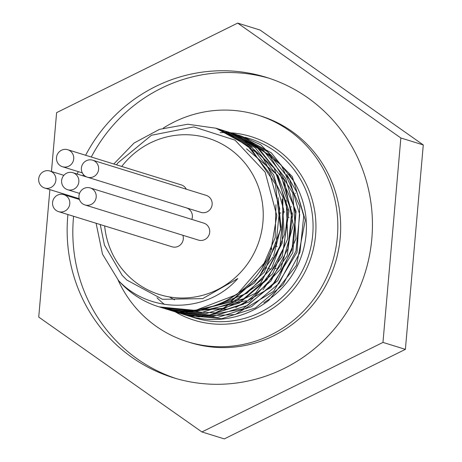 <?xml version="1.0" encoding="UTF-8"?>
<svg xmlns="http://www.w3.org/2000/svg" width="462" height="462" viewBox="0 0 462 462"><rect width="100%" height="100%" fill="white"/><g stroke="black" fill="none" stroke-linecap="round" stroke-linejoin="round"><path stroke-width="0.69" d="M187.329 315.604A93.74 90.748 -72.8 0 0 268.844 300.352L296.529 265.252L305.29 220.264L292.33 176.611L260.666 144.687L241.337 136.082M240.615 135.845L234.609 134.275M182.64 314.143L190.968 316.406L235.129 314.599L273.573 291.355L297.049 252.212L299.867 206.485L281.277 165.084L245.657 137.867L234.557 134.02M179.423 313.144L199.001 316.926L242.642 308.986L277.795 280.653L295.992 238.669L292.81 193.041L268.93 154.643L233.293 133.576L230.457 132.744M175.82 312.035L207.184 315.742L249.509 301.819L280.723 268.907L293.306 224.85L284.176 180.145L255.434 145.443L229.285 132.346L226.784 131.606M170.622 310.429L171.812 310.805L215.298 312.866L255.526 293.203L282.236 256.312L288.969 210.978L274.053 168.012L240.962 137.641L225.421 131.15M225.017 131.017L222.73 130.359M166.846 309.251L179.048 312.237L223.123 308.316L260.516 283.275L282.224 243.076L282.981 197.291L262.543 156.837L225.704 131.347L220.472 129.608M163.658 308.264L187.156 312.173L230.434 302.16L264.31 272.199L280.613 229.412L275.381 184.009L249.78 146.8L217.279 128.615L215.904 128.199M159.119 306.866L195.345 310.412L237.035 294.485L266.765 260.141L270.784 251.161L276.819 215.592L265.153 172.141L235.008 140.125L193.797 126.906L151.455 135.268L117.977 162.815L116.516 164.836M100.242 224.544L104.441 245.091L122.187 275.364L126.802 280.024L162.468 299.295L202.685 298.631L237.797 278.551C206.941 313.796 149.7 313.686 118.694 280.775L102.506 254.152L96.108 223.262M275.953 204.689L275.179 237.728L262.087 268.024M278.118 197.701L280.919 227.108L273.643 255.798M273.152 256.866L254.337 283.027L227.443 299.994M282.132 198.983L284.211 234.627L271.702 268.087L246.916 293.306L214.403 305.711M286.151 200.231L287.757 238.64L272.557 273.937L243.815 298.712L207.629 307.779M246.546 148.851L277.899 175.416L292.637 214.322L287.173 255.896L262.942 289.79M246.362 300.681L210.175 309.009M174.509 299.867L169.485 296.939M279.753 173.747L296.05 211.353L292.821 252.57L270.94 287.422L235.787 307.473M228.164 309.159L201.773 309.113M296.766 192.1L286.677 174.393M113.785 163.993L134.049 143.053L159.505 129.348L187.734 124.238L215.985 128.228L247.297 145.386L269.669 173.585L279.706 208.535L275.935 244.918L258.974 277.212L231.439 300.525L197.557 311.307L162.514 307.917L160.614 307.311M217.723 128.782L219.993 129.458L251.311 146.621L273.666 174.832L283.703 209.777L279.937 246.159L262.982 278.459L235.447 301.773L201.553 312.537L166.522 309.153L164.651 308.547M221.927 130.082L223.995 130.694L255.307 147.869L277.662 176.068L287.711 211.013L283.957 247.401L266.99 279.706L239.443 303.003L205.561 313.773L170.524 310.395L168.451 309.725M226.276 131.433L227.997 131.947L259.303 149.111L281.67 177.304L291.724 212.254L287.953 248.643L270.986 280.936L243.451 304.239L209.569 315.02L174.526 311.648L172.401 310.955M229.972 132.582L231.999 133.183L263.317 150.346L285.683 178.546L295.72 213.496L291.949 249.878L274.994 282.178L247.459 305.492L213.571 316.268L178.534 312.878L176.686 312.283M233.72 133.737L236.007 134.413L267.325 151.588L289.68 179.793L299.717 214.738L295.957 251.12L279.002 283.425L251.455 306.733L217.567 317.498L182.542 314.114L176.68 312.064M238.109 135.095L240.015 135.661L271.321 152.835L293.682 181.029L303.73 215.973L299.971 252.368L282.998 284.661L255.457 307.963L221.575 318.74L186.544 315.361L182.525 314.004M121.737 166.453A81.872 79.262 107.2 0 1 190.875 134.927A81.872 79.262 107.2 0 1 254.776 251.698A81.872 79.262 107.2 0 1 124.451 271.847A81.872 79.262 107.2 0 1 104.643 225.906M118.694 280.769A93.74 90.748 -72.8 0 0 158.853 306.785A93.74 90.748 -72.8 0 0 270.784 251.161M280.001 213.103A17.799 17.233 -72.8 0 0 280.867 212.97M283.882 212.139A17.799 17.233 -72.8 0 0 284.621 211.839M287.635 210.175A17.799 17.233 -72.8 0 0 288.184 209.783M291.118 207.028A17.799 17.233 -72.8 0 0 291.406 206.676M295.403 193.503A17.799 17.233 -72.8 0 0 295.362 193.133M271.038 269.109A11.868 11.486 107.2 0 1 268.728 268.659M275.75 245.992A11.868 11.486 107.2 0 1 277.16 246.529M276.34 268.301A11.868 11.486 107.2 0 1 274.468 268.89M271.691 248.608A17.799 17.233 107.2 0 1 271.783 249.278M289.01 217.463A17.799 17.233 107.2 0 1 288.536 217.325M263.785 302.743A86.885 84.119 -72.8 0 0 306.087 234.419A86.885 84.119 -72.8 0 0 288.941 174.168M244.929 137.335A93.74 90.748 107.2 0 1 249.798 138.692A93.74 90.748 107.2 0 1 312.71 234.904A93.74 90.748 107.2 0 1 194.323 317.769A93.74 90.748 107.2 0 1 188.456 315.719M237.676 23.1L260.094 30.047L423.273 144.929L400.854 137.982L237.676 23.1L56.612 112.641L51.467 171.489M49.879 189.634L38.727 317.071L201.906 431.953L382.969 342.411L400.854 137.982M423.273 144.929L405.388 349.359L224.324 438.9L201.906 431.953M405.388 349.359L382.969 342.411M65.881 149.376A8.899 8.616 107.2 0 1 73.337 160.782A8.899 8.616 107.2 0 1 62.474 166.73A8.899 8.616 107.2 0 1 65.881 149.376M67.741 149.728L181.254 184.892A8.899 8.616 107.2 0 1 186.313 189.206M90.789 159.84A8.899 8.616 107.2 0 1 98.244 171.24A8.899 8.616 107.2 0 1 87.382 177.194A8.899 8.616 107.2 0 1 90.789 159.84M92.648 160.193L206.162 195.357A8.899 8.616 107.2 0 1 211.758 206.404A8.899 8.616 107.2 0 1 200.895 212.358L87.382 177.194M88.363 187.589A8.899 8.616 107.2 0 1 95.819 198.995A8.899 8.616 107.2 0 1 84.956 204.943A8.899 8.616 107.2 0 1 88.363 187.589M90.223 187.942L203.736 223.106A8.899 8.616 107.2 0 1 209.332 234.153A8.899 8.616 107.2 0 1 198.469 240.107L84.956 204.943M61.954 194.277A8.899 8.616 107.2 0 1 69.41 205.677A8.899 8.616 107.2 0 1 58.547 211.631A8.899 8.616 107.2 0 1 61.954 194.277M182.871 235.273A8.899 8.616 107.2 0 1 172.06 246.795L58.547 211.631M48.06 170.663A8.899 8.616 107.2 0 1 55.515 182.063A8.899 8.616 107.2 0 1 44.652 188.011A8.899 8.616 107.2 0 1 48.06 170.663M71.009 172.349A8.899 8.616 107.2 0 1 78.465 183.749A8.899 8.616 107.2 0 1 67.602 189.703A8.899 8.616 107.2 0 1 71.009 172.349M72.869 172.701L186.382 207.865A8.899 8.616 107.2 0 1 191.811 219.41M163.271 128.124A118.653 114.876 107.2 0 1 232.952 110.378A118.653 114.876 107.2 0 1 257.738 115.067A118.653 114.876 107.2 0 1 332.357 262.399A118.653 114.876 107.2 0 1 187.52 341.747A118.653 114.876 107.2 0 1 118.064 280.041M257.738 115.067L260.574 115.945A118.653 114.876 107.2 0 1 335.198 263.276A118.653 114.876 107.2 0 1 190.356 342.625L187.52 341.747M269.138 78.257A157.219 152.212 -72.8 0 0 239.149 72.904A157.219 152.212 -72.8 0 0 91.303 157.028M83.42 174.544A157.219 152.212 -72.8 0 0 82.941 175.82M76.49 197.875A157.219 152.212 -72.8 0 0 76.357 198.516M73.597 216.291A157.219 152.212 -72.8 0 0 176.12 378.557M85.626 155.267A157.219 152.212 107.2 0 1 233.472 71.142A157.219 152.212 107.2 0 1 266.308 77.35A157.219 152.212 107.2 0 1 365.182 272.563A157.219 152.212 107.2 0 1 173.273 377.702A157.219 152.212 107.2 0 1 67.92 214.535M70.68 196.754A157.219 152.212 107.2 0 1 70.813 196.119M77.264 174.064A157.219 152.212 107.2 0 1 78.199 171.598M171.824 309.748A96.108 93.047 -72.8 0 0 315.575 235.25A96.108 93.047 -72.8 0 0 230.994 132.808A96.108 93.047 -72.8 0 0 220.183 132.658M156.976 297.742A96.108 93.047 -72.8 0 0 164.397 304.383M237.295 134.817L236.977 134.719M233.293 133.582L232.005 133.177M229.291 132.34L227.997 131.941M221.281 129.857L220.588 129.643M217.279 128.615L215.985 128.217M183.83 314.518L182.536 314.12M179.822 313.276L178.534 312.878M171.812 310.799L170.524 310.4M167.81 309.557L166.522 309.159M163.808 308.316L162.965 308.056M265.685 267.712L266.88 268.087M82.323 172.88L62.474 166.73M79.412 199.463L63.814 194.629M63.86 175.329L49.919 171.009M79.198 198.712L44.652 188.011M79.528 193.399L67.602 189.703"/></g></svg>
